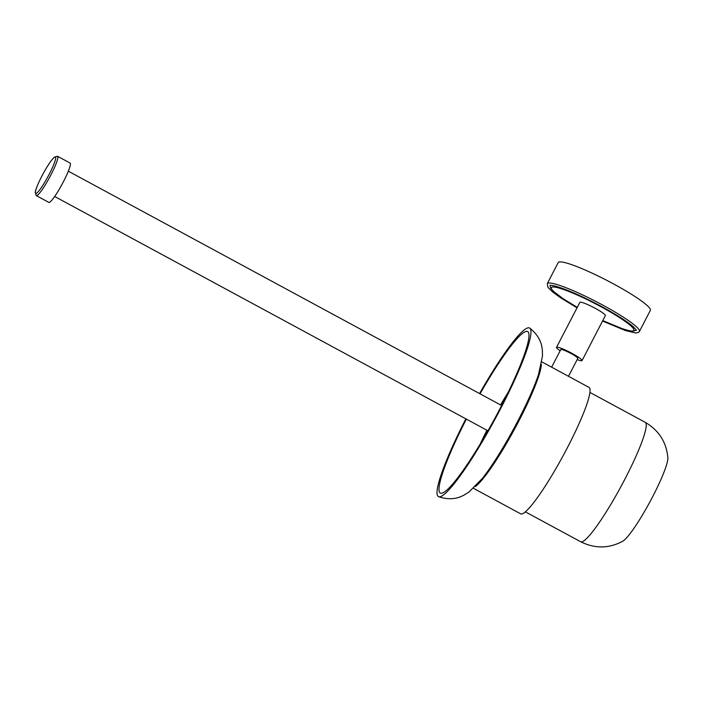 <?xml version="1.0" encoding="UTF-8"?>
<svg xmlns="http://www.w3.org/2000/svg" width="703" height="703" viewBox="0 0 703 703"><rect width="100%" height="100%" fill="white"/><g stroke="black" fill="none" stroke-linecap="round" stroke-linejoin="round"><path stroke-width="1.05" d="M550.018 285.383A48.709 6.195 -152.6 0 0 550.01 285.427L550.598 288.028L553.472 291.394L563.34 298.837L577.26 307.369M602.55 321.043L625.459 330.577L635.811 333.002L638.649 332.343L639.422 331.456L650.363 310.366A51.908 6.599 -152.6 0 0 613.57 283.933A51.908 6.599 -152.6 0 0 558.191 262.588L547.259 283.687L547.989 287.404L552.69 292.026L560.695 297.835L577.022 307.817M602.779 320.594L622.612 328.828L629.554 330.832L632.603 331.262L636.417 330.217A48.709 6.195 -152.6 0 0 636.452 330.182M541.82 361.869L589.026 387.397A71.873 9.728 -61.6 0 1 567.708 447.09A71.873 9.728 -61.6 0 1 520.651 513.831L473.444 488.304M475.166 486.634A71.873 9.728 -61.6 0 0 518.99 420.746A71.873 9.728 -61.6 0 0 541.363 364.224M568.507 376.298L577.787 358.398A9.587 1.221 -152.6 0 0 571.003 353.512A9.587 1.221 -152.6 0 0 560.774 349.576L551.644 367.186M577.163 359.602A14.376 1.828 -152.6 0 0 582.04 360.604A14.376 1.828 -152.6 0 0 571.855 353.284A14.376 1.828 -152.6 0 0 556.521 347.37A14.376 1.828 -152.6 0 0 560.15 350.788M582.04 360.604L605.371 315.594A14.376 1.828 -152.6 0 0 595.186 308.274A14.376 1.828 -152.6 0 0 579.852 302.36L556.521 347.37M657.621 486.731A48.516 6.564 118.4 0 1 622.717 541.257C608.912 548.63 594.896 548.797 580.678 541.749A67.875 9.183 118.4 0 0 631.918 465.07A67.875 9.183 118.4 0 0 645.249 422.336C658.931 430.385 666.462 442.205 667.85 457.794A48.516 6.564 118.4 0 1 657.621 486.731M479.56 393.566A95.828 12.97 118.4 0 1 529.754 328.125A95.828 12.97 118.4 0 1 510.756 388.337A95.828 12.97 118.4 0 1 438.602 496.687A95.828 12.97 118.4 0 1 457.24 436.282A95.828 12.97 118.4 0 1 465.878 418.847M480.044 393.829A91.803 12.426 118.4 0 1 527.865 331.684A91.803 12.426 118.4 0 1 509.631 389.339A91.803 12.426 118.4 0 1 440.544 493.155A91.803 12.426 118.4 0 1 458.365 435.271A91.803 12.426 118.4 0 1 466.37 419.111M57.567 156.286L70.089 163.061A22.364 3.023 118.4 0 1 63.463 181.638A22.364 3.023 118.4 0 1 48.823 202.394L36.292 195.627L35.212 192.499C35.247 191.436 36.257 187.165 41.793 176.233C45.308 169.52 48.612 164.115 51.723 160.02L54.359 157.094L57.567 156.286A22.364 3.023 118.4 0 1 50.932 174.862A22.364 3.023 118.4 0 1 36.292 195.627M602.787 320.577A46.451 5.905 -152.6 0 0 633.93 329.804A46.451 5.905 -152.6 0 0 600.933 306.701A46.451 5.905 -152.6 0 0 553.024 286.973A46.451 5.905 -152.6 0 0 577.268 307.352M639.422 331.456A51.908 6.599 -152.6 0 0 602.638 305.032A51.908 6.599 -152.6 0 0 547.259 283.687M529.754 328.125C541.741 337.493 541.89 347.554 542.347 349.98L542.505 355.955L538.489 374.558A74.096 10.027 118.4 0 1 525.739 405.156A74.096 10.027 118.4 0 1 482.24 478.576L468.875 492.118L463.787 495.264C461.502 496.204 453.004 501.582 438.602 496.687M480.272 443.918A70.88 9.596 118.4 0 1 482.223 439.779A70.88 9.596 118.4 0 1 486.915 430.227M500.589 404.937A70.88 9.596 118.4 0 1 508.418 391.887M41.82 176.216A20.765 2.812 -61.6 0 0 36.055 193.483A20.765 2.812 -61.6 0 0 49.254 174.186A20.765 2.812 -61.6 0 0 55.01 156.918A20.765 2.812 -61.6 0 0 41.82 176.216M550.097 285.154L554.482 285.91C565.651 288.889 581.355 295.761 601.592 306.517C616.698 314.759 627.366 321.579 633.588 326.974L636.505 330.348M525.361 511.846L580.678 541.749M589.94 392.432L645.249 422.336M54.658 196.48L487.952 430.79M68.332 171.189L501.634 405.499"/></g></svg>
